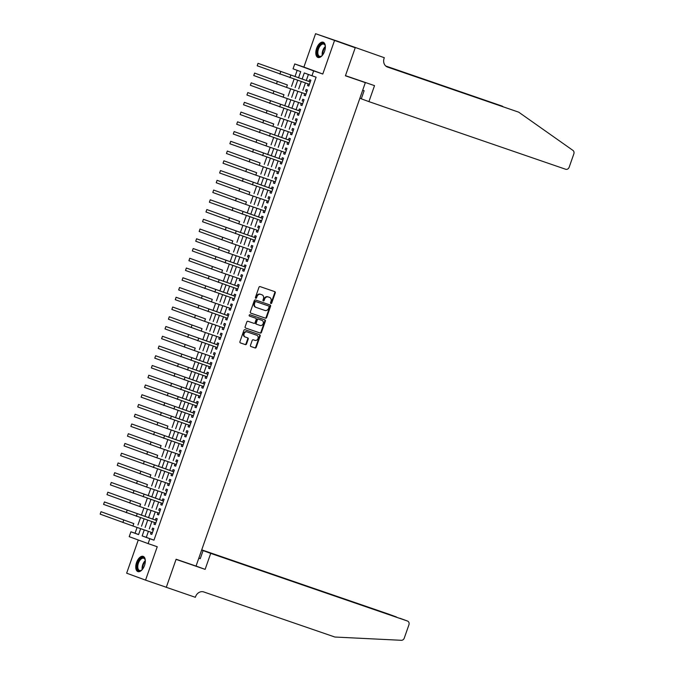 <?xml version="1.0" encoding="UTF-8"?>
<svg xmlns="http://www.w3.org/2000/svg" width="674" height="674" viewBox="0 0 674 674"><rect width="100%" height="100%" fill="white"/><g stroke="black" fill="none" stroke-linecap="round" stroke-linejoin="round"><path stroke-width="1.01" d="M270.906 303.527A0.708 0.607 110.1 0 0 271.706 303.056L275.27 292.887A1.011 0.859 110.1 0 0 274.79 291.648L260.122 286.61A1.011 0.859 110.1 0 0 258.968 287.284L255.412 297.453A0.708 0.607 110.1 0 0 256.55 297.841L257.013 296.526A3.244 2.755 110.1 0 1 260.695 294.361L261.916 294.782A3.244 2.755 110.1 0 1 261.959 294.799A3.244 2.755 110.1 0 1 263.45 298.742L262.986 300.056A0.708 0.607 110.1 0 0 264.132 300.452L264.587 299.13A3.244 2.755 110.1 0 1 268.269 296.964L269.49 297.386A3.244 2.755 110.1 0 1 269.541 297.403A3.244 2.755 110.1 0 1 271.024 301.345L270.569 302.66A0.708 0.607 110.1 0 0 270.906 303.527M270.662 303.359A0.708 0.607 110.1 0 0 271.201 302.87L274.756 292.701A1.011 0.859 110.1 0 0 274.394 291.513M255.505 298.152A0.708 0.607 110.1 0 0 256.044 297.655L256.499 296.341L257.013 296.526M263.087 300.756A0.708 0.607 110.1 0 0 263.618 300.259L264.082 298.944L264.587 299.13M144.522 565.452A8.054 4.246 -71 0 0 143.158 556.37A8.054 4.246 -71 0 0 136.552 562.52A8.054 4.246 -71 0 0 137.917 571.603A8.054 4.246 -71 0 0 144.522 565.452M324.573 51.3A8.054 4.246 -71 0 0 323.208 42.218A8.054 4.246 -71 0 0 316.603 48.376A8.054 4.246 -71 0 0 317.968 57.459A8.054 4.246 -71 0 0 324.573 51.3M250.475 345.307A1.011 0.859 110.1 0 0 250.955 346.537L255.067 347.952A1.011 0.859 110.1 0 0 256.221 347.279L260.172 335.989A1.011 0.859 110.1 0 0 259.709 334.759L245.024 329.712A1.011 0.859 110.1 0 0 243.878 330.386L239.927 341.676A1.011 0.859 110.1 0 0 240.391 342.906L245.378 344.625A1.011 0.859 110.1 0 0 246.524 343.942L248.217 339.115A1.011 0.859 110.1 0 0 247.754 337.885L245.269 337.025A2.713 2.308 110.1 0 1 247.063 331.911L256.718 335.231A2.713 2.308 110.1 0 1 254.924 340.353L253.314 339.797A1.011 0.859 110.1 0 0 252.169 340.471L250.475 345.307M148.415 531.331L146.309 537.346L153.967 540.16L149.822 538.728L148.112 543.606L129.206 536.664L130.916 531.794L138.583 534.608L140.655 528.669M355.249 47.719L345.467 75.648L374.525 85.64L368.922 101.622L565.663 169.258A3.1 2.637 110.1 0 0 569.176 167.194L573.835 153.891A3.1 2.637 110.1 0 0 572.934 150.395L518.694 112.162L387.533 67.071A7.229 6.142 -69.9 0 1 387.432 67.029A7.229 6.142 -69.9 0 1 384.113 58.25L384.306 57.711L336.343 40.785L355.232 47.77L345.417 75.791L365.342 82.641L196.041 566.084L176.116 559.235L166.31 587.265L145.55 580.129L157.244 546.74L148.112 543.606M355.232 47.77L315.575 33.7L303.89 67.08L294.757 63.946L313.654 70.88L311.952 75.758L304.286 72.944L302.137 79.085M303.89 67.08L322.787 74.022L334.481 40.634M322.787 74.022L313.654 70.88M153.967 540.16L316.106 77.181L311.952 75.758M265.489 318.204A1.011 0.859 110.1 0 0 266.643 317.521L270.594 306.232A1.011 0.859 110.1 0 0 270.114 305.002L255.446 299.955A1.011 0.859 110.1 0 0 254.3 300.629L250.34 311.919A1.011 0.859 110.1 0 0 250.812 313.157L264.983 318.01A1.011 0.859 110.1 0 0 266.129 317.336L270.08 306.047A1.011 0.859 110.1 0 0 269.718 304.867M245.496 327.985L259.768 332.889A1.011 0.859 110.1 0 0 260.922 332.215L264.874 320.925L265.387 321.11L261.428 332.4A1.011 0.859 110.1 0 1 260.282 333.082L245.614 328.036A1.011 0.859 110.1 0 1 245.597 328.027L245.614 328.036M249.431 316.047L255.202 318.027A1.011 0.859 110.1 0 1 255.219 318.035A1.011 0.859 110.1 0 0 255.219 318.035L255.732 318.221A1.011 0.859 110.1 0 1 256.196 319.451L255.075 322.661A1.011 0.859 110.1 0 1 253.921 323.335L247.973 321.287A1.011 0.859 110.1 0 0 246.827 321.97L245.134 326.797A1.011 0.859 110.1 0 0 245.597 328.027M255.732 318.221A1.011 0.859 110.1 0 0 255.716 318.221L249.523 316.089A0.708 0.607 110.1 0 1 249.515 316.081L249.523 316.089M265.387 321.11A1.011 0.859 110.1 0 0 264.907 319.872L249.995 314.75A0.708 0.607 110.1 0 0 249.515 316.081M138.271 539.992L126.653 573.186L145.55 580.129M336.326 40.836L315.575 33.7M308.128 83.905L307.538 85.59L308.81 86.053L310.866 80.206L309.585 79.743L308.987 81.444M304.715 93.652L304.126 95.337L305.398 95.801L307.445 89.954L306.173 89.482L305.575 91.192M301.295 103.4L300.714 105.077L301.986 105.548L304.033 99.701L302.761 99.23L302.163 100.94M297.883 113.148L297.293 114.824L298.574 115.296L300.621 109.449L299.349 108.977L298.751 110.688M294.471 122.895L293.881 124.572L295.161 125.044L297.209 119.197L295.928 118.725L295.338 120.435M291.058 132.643L290.469 134.32L291.749 134.792L293.797 128.945L292.516 128.473L291.918 130.175M287.646 142.391L287.057 144.067L288.337 144.539L290.384 138.692L289.104 138.221L288.506 139.922M284.234 152.139L283.644 153.815L284.925 154.287L286.972 148.432L285.692 147.968L285.094 149.67M280.822 161.886L280.232 163.563L281.505 164.035L283.552 158.179L282.28 157.716L281.681 159.418M277.402 171.626L276.82 173.311L278.092 173.774L280.14 167.927L278.868 167.464L278.269 169.166M273.989 181.373L273.4 183.058L274.68 183.522L276.728 177.675L275.455 177.211L274.857 178.913M270.577 191.121L269.988 192.806L271.268 193.27L273.315 187.423L272.035 186.951L271.445 188.661M267.165 200.869L266.575 202.545L267.856 203.017L269.903 197.17L268.623 196.698L268.025 198.409M263.753 210.617L263.163 212.293L264.444 212.765L266.491 206.918L265.211 206.446L264.612 208.156M260.341 220.364L259.751 222.041L261.032 222.513L263.079 216.666L261.798 216.194L261.2 217.904M256.929 230.112L256.339 231.789L257.611 232.26L259.659 226.413L258.386 225.942L257.788 227.643M253.508 239.86L252.927 241.536L254.199 242.008L256.246 236.161L254.974 235.689L254.376 237.391M250.096 249.607L249.506 251.284L250.787 251.756L252.834 245.9L251.562 245.437L250.964 247.139M246.684 259.355L246.094 261.032L247.375 261.495L249.422 255.648L248.142 255.185L247.552 256.887M243.272 269.094L242.682 270.779L243.963 271.243L246.01 265.396L244.729 264.933L244.131 266.634M239.86 278.842L239.27 280.527L240.551 280.991L242.598 275.144L241.317 274.68L240.719 276.382M236.448 288.59L235.858 290.275L237.138 290.738L239.186 284.891L237.905 284.42L237.307 286.13M233.036 298.338L232.446 300.014L233.718 300.486L235.765 294.639L234.493 294.167L233.895 295.878M229.615 308.085L229.034 309.762L230.306 310.234L232.353 304.387L231.081 303.915L230.483 305.625M226.203 317.833L225.622 319.51L226.894 319.982L228.941 314.135L227.669 313.663L227.071 315.373M222.791 327.581L222.201 329.257L223.482 329.729L225.529 323.882L224.248 323.41L223.658 325.112M219.379 337.329L218.789 339.005L220.069 339.477L222.117 333.63L220.836 333.158L220.238 334.86M215.966 347.076L215.377 348.753L216.657 349.225L218.705 343.369L217.424 342.906L216.826 344.608M212.554 356.824L211.965 358.501L213.245 358.964L215.292 353.117L214.012 352.654L213.414 354.356M209.142 366.563L208.552 368.248L209.825 368.712L211.88 362.865L210.6 362.401L210.002 364.103M205.722 376.311L205.14 377.996L206.412 378.459L208.46 372.612L207.188 372.149L206.589 373.851M202.31 386.059L201.728 387.744L203 388.207L205.048 382.36L203.775 381.888L203.177 383.599M198.897 395.807L198.308 397.483L199.588 397.955L201.636 392.108L200.355 391.636L199.765 393.346M195.485 405.554L194.896 407.231L196.176 407.703L198.223 401.856L196.943 401.384L196.345 403.094M192.073 415.302L191.483 416.979L192.764 417.45L194.811 411.603L193.531 411.132L192.933 412.842M188.661 425.05L188.071 426.726L189.352 427.198L191.399 421.351L190.119 420.879L189.52 422.581M185.249 434.797L184.659 436.474L185.931 436.946L187.987 431.099L186.706 430.627L186.108 432.329M181.828 444.545L181.247 446.222L182.519 446.694L184.566 440.838L183.294 440.375L182.696 442.077M178.416 454.293L177.835 455.969L179.107 456.433L181.154 450.586L179.882 450.122L179.284 451.824M175.004 464.032L174.414 465.717L175.695 466.181L177.742 460.334L176.47 459.87L175.872 461.572M171.592 473.78L171.002 475.465L172.283 475.928L174.33 470.081L173.05 469.609L172.451 471.32M168.18 483.528L167.59 485.213L168.871 485.676L170.918 479.829L169.637 479.357L169.039 481.067M164.768 493.275L164.178 494.952L165.459 495.424L167.506 489.577L166.225 489.105L165.627 490.815M161.356 503.023L160.766 504.7L162.038 505.171L164.094 499.324L162.813 498.853L162.215 500.563M157.943 512.771L157.354 514.447L158.626 514.919L160.673 509.072L159.401 508.6L158.803 510.311M154.523 522.519L153.942 524.195L155.214 524.667L157.261 518.82L155.989 518.348L155.391 520.05M308.406 74.452L306.282 80.518M305.423 82.978L302.87 90.265M302.011 92.726L299.458 100.013M298.599 102.473L296.046 109.752M295.187 112.221L292.634 119.5M291.766 121.969L289.222 129.248M288.354 131.716L285.81 138.996M284.942 141.464L282.389 148.743M281.53 151.203L278.977 158.491M278.118 160.951L275.565 168.239M274.706 170.699L272.153 177.987M271.293 180.447L268.741 187.734M267.873 190.194L265.329 197.482M264.461 199.942L261.916 207.221M261.049 209.69L258.496 216.969M257.637 219.438L255.084 226.717M254.224 229.185L251.672 236.464M250.812 238.925L248.259 246.212M247.4 248.672L244.847 255.96M243.98 258.42L241.435 265.708M240.567 268.168L238.023 275.455M237.155 277.915L234.603 285.203M233.743 287.663L231.19 294.951M230.331 297.411L227.778 304.69M226.919 307.159L224.366 314.438M223.507 316.906L220.954 324.186M220.095 326.654L217.542 333.933M216.674 336.393L214.13 343.681M213.262 346.141L210.709 353.429M209.85 355.889L207.297 363.176M206.438 365.637L203.885 372.924M203.026 375.384L200.473 382.672M199.614 385.132L197.061 392.42M196.201 394.88L193.649 402.159M192.781 404.627L190.237 411.907M189.369 414.375L186.816 421.654M185.957 424.123L183.404 431.402M182.544 433.862L179.992 441.15M179.132 443.61L176.58 450.898M175.72 453.358L173.167 460.645M172.308 463.105L169.755 470.393M168.888 472.853L166.343 480.141M165.475 482.601L162.931 489.88M162.063 492.349L159.511 499.628M158.651 502.096L156.098 509.376M155.239 511.844L152.686 519.123M151.827 521.592L149.274 528.871M151.111 532.266L150.521 533.943L151.802 534.415L153.849 528.568L152.577 528.096L151.979 529.798M297.167 70.332L294.968 76.625M294.1 79.085L291.547 86.373M290.688 88.833L288.135 96.121M287.276 98.581L284.723 105.86M283.864 108.329L281.311 115.608M280.451 118.076L277.899 125.356M277.039 127.824L274.487 135.103M273.619 137.563L271.074 144.851M270.207 147.311L267.654 154.599M266.794 157.059L264.242 164.346M263.382 166.807L260.83 174.094M259.97 176.554L257.417 183.842M256.558 186.302L254.005 193.59M253.146 196.05L250.593 203.329M249.725 205.797L247.181 213.077M246.313 215.545L243.769 222.824M242.901 225.293L240.348 232.572M239.489 235.032L236.936 242.32M236.077 244.78L233.524 252.068M232.665 254.528L230.112 261.815M229.253 264.275L226.7 271.563M225.832 274.023L223.288 281.311M222.42 283.771L219.876 291.058M219.008 293.519L216.455 300.798M215.596 303.266L213.043 310.546M212.184 313.014L209.631 320.293M208.772 322.762L206.219 330.041M205.359 332.501L202.807 339.789M201.939 342.249L199.394 349.536M198.527 351.997L195.982 359.284M195.115 361.744L192.562 369.032M191.702 371.492L189.15 378.78M188.29 381.24L185.738 388.527M184.878 390.987L182.325 398.267M181.466 400.735L178.913 408.014M178.046 410.483L175.501 417.762M174.633 420.231L172.089 427.51M171.221 429.97L168.668 437.257M167.809 439.718L165.256 447.005M164.397 449.465L161.844 456.753M160.985 459.213L158.432 466.501M157.573 468.961L155.02 476.248M154.152 478.709L151.608 485.988M150.74 488.456L148.196 495.735M147.328 498.204L144.775 505.483M143.916 507.952L141.363 515.231M140.504 517.699L137.951 524.979M137.092 527.439L135.07 533.218L138.608 534.524M365.342 82.641L358.256 80.046M135.07 533.218L130.916 531.794M298.531 77.847L300.714 71.629L293.047 68.815L294.757 63.946M144.261 529.907L142.155 535.914L149.822 538.728M301.27 81.554L298.725 88.833M297.857 91.302L295.305 98.581M294.445 101.049L291.893 108.329M291.033 110.789L288.48 118.076M287.621 120.536L285.068 127.824M284.209 130.284L281.656 137.572M280.797 140.032L278.244 147.32M277.376 149.78L274.832 157.067M273.964 159.527L271.411 166.807M270.552 169.275L267.999 176.554M267.14 179.023L264.587 186.302M263.728 188.771L261.175 196.05M260.316 198.518L257.763 205.797M256.904 208.258L254.351 215.545M253.483 218.005L250.939 225.293M250.071 227.753L247.527 235.041M246.659 237.501L244.106 244.788M243.247 247.248L240.694 254.536M239.834 256.996L237.282 264.275M236.422 266.744L233.87 274.023M233.01 276.492L230.457 283.771M229.59 286.239L227.045 293.519M226.178 295.987L223.633 303.266M222.765 305.726L220.213 313.014M219.353 315.474L216.801 322.762M215.941 325.222L213.388 332.509M212.529 334.97L209.976 342.257M209.117 344.717L206.564 352.005M205.696 354.465L203.152 361.744M202.284 364.213L199.74 371.492M198.872 373.96L196.319 381.24M195.46 383.708L192.907 390.987M192.048 393.447L189.495 400.735M188.636 403.195L186.083 410.483M185.224 412.943L182.671 420.231M181.803 422.691L179.259 429.978M178.391 432.438L175.847 439.726M174.979 442.186L172.426 449.474M171.567 451.934L169.014 459.213M168.155 461.682L165.602 468.961M164.742 471.429L162.19 478.709M161.33 481.177L158.778 488.456M157.91 490.916L155.365 498.204M154.498 500.664L151.953 507.952M151.086 510.412L148.533 517.699M147.673 520.159L145.121 527.447M141.523 526.209L144.067 518.921M144.935 516.461L147.488 509.173M148.347 506.713L150.9 499.426M151.76 496.965L154.312 489.678M155.172 487.218L157.724 479.939M158.584 477.47L161.137 470.191M162.004 467.722L164.549 460.443M165.416 457.975L167.961 450.695M168.829 448.235L171.381 440.948M172.241 438.488L174.793 431.2M175.653 428.74L178.206 421.452M179.065 418.992L181.618 411.704M182.477 409.244L185.03 401.957M185.898 399.497L188.442 392.209M189.31 389.749L191.854 382.47M192.722 380.001L195.275 372.722M196.134 370.253L198.687 362.974M199.546 360.506L202.099 353.227M202.958 350.766L205.511 343.479M206.37 341.019L208.923 333.731M209.791 331.271L212.335 323.983M213.203 321.523L215.747 314.236M216.615 311.776L219.168 304.488M220.027 302.028L222.58 294.749M223.439 292.28L225.992 285.001M226.852 282.532L229.404 275.253M230.264 272.785L232.816 265.505M233.684 263.037L236.229 255.758M237.096 253.298L239.641 246.01M240.508 243.55L243.061 236.262M243.921 233.802L246.473 226.515M247.333 224.054L249.886 216.767M250.745 214.307L253.298 207.019M254.157 204.559L256.71 197.28M257.569 194.811L260.122 187.532M260.99 185.064L263.534 177.784M264.402 175.316L266.955 168.037M267.814 165.568L270.367 158.289M271.226 155.829L273.779 148.541M274.638 146.081L277.191 138.793M278.05 136.333L280.603 129.046M281.462 126.586L284.015 119.298M284.883 116.838L287.427 109.55M288.295 107.09L290.848 99.811M291.707 97.342L294.26 90.063M295.119 87.595L297.672 80.316M146.309 537.346L142.155 535.914M307.538 85.59L308.827 86.028M304.126 95.337L305.406 95.775M300.714 105.077L301.994 105.523M297.293 114.824L298.582 115.271M293.881 124.572L295.17 125.019M290.469 134.32L291.758 134.766M287.057 144.067L288.346 144.514M283.644 153.815L284.933 154.253M280.232 163.563L281.513 164.001M276.82 173.311L278.101 173.749M273.4 183.058L274.689 183.497M269.988 192.806L271.277 193.244M266.575 202.545L267.864 202.992M263.163 212.293L264.452 212.74M259.751 222.041L261.04 222.487M256.339 231.789L257.62 232.235M252.927 241.536L254.208 241.983M249.506 251.284L250.795 251.722M246.094 261.032L247.383 261.47M242.682 270.779L243.971 271.218M239.27 280.527L240.559 280.965M235.858 290.275L237.147 290.713M232.446 300.014L233.735 300.461M229.034 309.762L230.314 310.209M225.622 319.51L226.902 319.956M222.201 329.257L223.49 329.704M218.789 339.005L220.078 339.452M215.377 348.753L216.666 349.191M211.965 358.501L213.254 358.939M208.552 368.248L209.841 368.686M205.14 377.996L206.421 378.434M201.728 387.744L203.009 388.182M198.308 397.483L199.597 397.93M194.896 407.231L196.185 407.677M191.483 416.979L192.772 417.425M188.071 426.726L189.36 427.173M184.659 436.474L185.948 436.921M181.247 446.222L182.528 446.66M177.835 455.969L179.115 456.408M174.414 465.717L175.703 466.155M171.002 475.465L172.291 475.903M167.59 485.213L168.879 485.651M164.178 494.952L165.467 495.398M160.766 504.7L162.055 505.146M157.354 514.447L158.634 514.894M153.942 524.195L155.222 524.642M150.521 533.943L151.81 534.389M269.069 297.234A3.244 2.755 110.1 0 0 269.027 297.217A3.244 2.755 110.1 0 0 268.985 297.2L269.49 297.386M264.082 298.944A3.244 2.755 110.1 0 1 267.763 296.779L268.985 297.2M261.495 294.631A3.244 2.755 110.1 0 0 261.453 294.614A3.244 2.755 110.1 0 0 261.402 294.597L261.916 294.782M256.499 296.341A3.244 2.755 110.1 0 1 260.181 294.176L261.402 294.597M250.711 313.107L264.983 318.01M269.086 306.897A0.708 0.607 110.1 0 0 268.749 306.03L255.876 301.607A0.708 0.607 110.1 0 0 255.067 302.078L254.587 303.469A3.244 2.755 110.1 0 0 256.078 307.403A3.244 2.755 110.1 0 0 256.12 307.42L264.916 310.444A3.244 2.755 110.1 0 0 268.597 308.279L269.086 306.897M268.26 305.853A0.708 0.607 110.1 0 0 268.235 305.844L255.362 301.413A0.708 0.607 110.1 0 0 254.561 301.893L255.067 302.078M256.027 307.386L255.606 307.234A3.244 2.755 110.1 0 1 255.564 307.218A3.244 2.755 110.1 0 1 254.073 303.275L254.561 301.893M260.097 325.458A2.713 2.308 110.1 0 0 261.891 320.335L258.487 319.173A1.011 0.859 110.1 0 0 257.333 319.847L256.213 323.048A1.011 0.859 110.1 0 0 256.693 324.287L260.097 325.458M261.453 320.184A2.713 2.308 110.1 0 0 261.377 320.15L261.891 320.335M256.171 324.093L256.187 324.101A1.011 0.859 110.1 0 1 255.707 322.863L256.828 319.661A1.011 0.859 110.1 0 1 257.974 318.979L261.377 320.15M264.874 320.925A1.011 0.859 110.1 0 0 264.511 319.737M256.28 335.071A2.713 2.308 110.1 0 0 256.213 335.045L256.718 335.231M245.193 337L244.763 336.84A2.713 2.308 110.1 0 1 246.549 331.726L256.213 335.045M240.289 342.864L244.864 344.431A1.011 0.859 110.1 0 0 246.01 343.757L247.703 338.929A1.011 0.859 110.1 0 0 247.341 337.741M250.838 346.487L254.561 347.767A1.011 0.859 110.1 0 0 255.707 347.093L259.667 335.804A1.011 0.859 110.1 0 0 259.296 334.616M310.267 81.899L258.032 63.339L310.267 81.916M257.182 65.774L258.032 63.339L257.182 65.774L309.408 84.351M309.821 81.731L310.352 81.672M322.551 55.116A6.967 3.673 109 0 1 321.633 55.984A6.967 3.673 109 0 1 317.117 52.26A6.967 3.673 109 0 1 320.723 44.282A6.967 3.673 109 0 1 325.188 45.638A6.967 3.673 109 0 1 325.382 46.885M325.247 45.883A6.454 3.404 -71 0 0 323.773 44.105A6.454 3.404 -71 0 0 317.842 52.243A6.454 3.404 -71 0 0 319.569 56.313A6.454 3.404 -71 0 0 321.827 55.824M323.68 42.445A8.004 4.221 -71 0 0 316.502 52.589A8.004 4.221 -71 0 0 318.482 57.568M142.5 569.26A6.967 3.673 109 0 1 141.574 570.128A6.967 3.673 109 0 1 137.066 566.413A6.967 3.673 109 0 1 140.672 558.426A6.967 3.673 109 0 1 145.137 559.782A6.967 3.673 109 0 1 145.331 561.029M145.196 560.027A6.454 3.404 -71 0 0 143.714 558.257A6.454 3.404 -71 0 0 137.782 566.387A6.454 3.404 -71 0 0 139.518 570.465A6.454 3.404 -71 0 0 141.776 569.968M143.629 556.589A8.004 4.221 -71 0 0 136.451 566.733A8.004 4.221 -71 0 0 138.423 571.712M359.874 98.252L361.315 98.741M503.436 106.854L385.865 66.119M502.585 106.248L385.739 66.01M518.694 112.162L386.8 66.751M384.306 57.711L336.343 40.785M368.922 101.622L361.289 98.817L364.12 90.729L362.696 90.206M210.718 553.388L407.458 621.024L203.085 550.582L210.718 553.388L205.123 569.37L176.066 559.386L166.293 587.307L163.925 586.439M399.901 618.26L407.5 621.04A3.1 2.637 110.1 0 1 408.924 624.806L404.265 638.11A3.1 2.637 110.1 0 1 401.375 640.3L334.885 637.031L203.733 591.941A7.229 6.142 110.1 0 0 195.527 596.76L195.342 597.299L166.293 587.307M196.058 566.05L205.123 569.37M198.822 558.148L200.245 558.679L203.085 550.582M201.669 550.018L388.553 614.09A3.1 2.637 -69.9 0 1 388.595 614.107A3.1 2.637 -69.9 0 1 388.637 614.124M201.728 549.858L388.553 614.09M198.838 558.106L200.271 558.603M396.683 617.148L396.16 616.971M287.385 84.966L254.62 73.087L287.385 84.966L286.534 87.401L305.996 94.099M306.409 91.479L306.94 91.42M253.761 75.522L254.62 73.087L253.761 75.522L286.534 87.401M283.973 94.714L251.208 82.835L283.973 94.714L283.122 97.149L302.584 103.847M302.997 101.226L303.519 101.167M250.349 85.269L251.208 82.835L250.349 85.269L283.122 97.149M300.031 111.134L247.788 92.582L300.023 111.151M246.937 95.017L247.788 92.582L246.937 95.017L299.172 113.594M299.585 110.974L300.107 110.915M277.149 114.209L244.376 102.33L277.149 114.209L276.289 116.644L295.76 123.334M296.172 120.722L296.695 120.663M243.525 104.765L244.376 102.33L243.525 104.765L276.289 116.644M273.728 123.957L240.963 112.078L273.728 123.957L272.877 126.392L292.348 133.081M292.752 130.47L293.283 130.411M240.113 114.513L240.963 112.078L240.113 114.513L272.877 126.392M289.795 140.377L237.551 121.826L289.786 140.394M236.7 124.26L237.551 121.826L236.7 124.26L288.935 142.829M289.34 140.209L289.871 140.15M266.904 143.452L234.139 131.573L266.904 143.452L266.053 145.887L285.515 152.577M285.928 149.957L286.458 149.898M233.288 134.008L234.139 131.573L233.288 134.008L266.053 145.887M282.962 159.873L230.727 141.313L282.962 159.89M229.868 143.756L230.727 141.313L229.868 143.756L282.103 162.324M282.516 159.704L283.046 159.645M260.08 162.94L227.315 151.06L260.08 162.94L259.229 165.383L278.691 172.072M279.103 169.452L279.626 169.393M226.456 153.504L227.315 151.06L226.456 153.504L259.229 165.383M256.668 172.687L223.894 160.808L256.668 172.687L255.808 175.122L275.278 181.82M275.691 179.2L276.214 179.141M223.043 163.243L223.894 160.808L223.043 163.243L255.808 175.122M272.726 189.108L220.482 170.556L272.717 189.133M219.631 172.991L220.482 170.556L219.631 172.991L271.866 191.568M272.279 188.947L272.802 188.888M249.835 192.183L217.07 180.303L249.835 192.183L248.984 194.618L268.454 201.315M268.867 198.695L269.389 198.636M216.219 182.738L217.07 180.303L216.219 182.738L248.984 194.618M246.423 201.93L213.658 190.051L246.423 201.93L245.572 204.365L265.042 211.063M265.446 208.443L265.977 208.384M212.807 192.486L213.658 190.051L212.807 192.486L245.572 204.365M262.481 218.351L210.246 199.799L262.481 218.368M209.395 202.234L210.246 199.799L209.395 202.234L261.622 220.802M262.034 218.191L262.565 218.132M239.599 221.426L206.834 209.547L239.599 221.426L238.748 223.861L258.209 230.55M258.622 227.938L259.153 227.879M205.974 211.981L206.834 209.547L205.974 211.981L238.748 223.861M255.657 237.846L203.422 219.294L255.648 237.863M202.562 221.729L203.422 219.294L202.562 221.729L254.797 240.298M255.21 237.678L255.732 237.619M232.774 240.921L200.001 229.034L232.774 240.921L231.923 243.356L251.385 250.046M251.798 247.425L252.32 247.366M199.15 231.477L200.001 229.034L199.15 231.477L231.923 243.356M229.362 250.661L196.589 238.781L229.362 250.661L228.503 253.104L247.973 259.793M248.386 257.173L248.908 257.114M195.738 241.225L196.589 238.781L195.738 241.225L228.503 253.104M245.42 267.089L193.177 248.529L245.412 267.106M192.326 250.972L193.177 248.529L192.326 250.972L244.561 269.541M244.974 266.921L245.496 266.862M222.53 270.156L189.765 258.277L222.53 270.156L221.679 272.591L241.149 279.289M241.553 276.669L242.084 276.61M188.914 260.712L189.765 258.277L188.914 260.712L221.679 272.591M238.588 286.576L186.353 268.025L238.588 286.602M185.502 270.459L186.353 268.025L185.502 270.459L237.728 289.036M238.141 286.416L238.672 286.357M235.175 296.324L182.94 277.772L235.175 296.341M182.081 280.207L182.94 277.772L182.081 280.207L234.316 298.784M234.729 296.164L235.26 296.105M212.293 299.399L179.528 287.52L212.293 299.399L211.442 301.834L230.904 308.532M231.317 305.912L231.839 305.853M178.669 289.955L179.528 287.52L178.669 289.955L211.442 301.834M228.351 315.82L176.108 297.268L228.343 315.836M175.257 299.703L176.108 297.268L175.257 299.703L227.492 318.271M227.905 315.659L228.427 315.601M205.469 318.895L172.696 307.015L205.469 318.895L204.61 321.329L224.08 328.019M224.493 325.407L225.015 325.348M171.845 309.45L172.696 307.015L171.845 309.45L204.61 321.329M202.057 328.642L169.284 316.763L202.057 328.642L201.197 331.077L220.668 337.767M221.08 335.147L221.603 335.088M168.433 319.198L169.284 316.763L168.433 319.198L201.197 331.077M218.115 345.063L165.871 326.502L218.106 345.08M165.02 328.946L165.871 326.502L165.02 328.946L217.255 347.514M217.66 344.894L218.191 344.835M195.224 348.129L162.459 336.25L195.224 348.129L194.373 350.573L213.835 357.262M214.248 354.642L214.779 354.583M161.608 338.693L162.459 336.25L161.608 338.693L194.373 350.573M211.282 364.558L159.047 345.998L211.282 364.575M158.188 348.441L159.047 345.998L158.188 348.441L210.423 367.01M210.836 364.39L211.366 364.331M207.87 374.306L155.635 355.746L207.862 374.323M154.776 358.18L155.635 355.746L154.776 358.18L207.011 376.758M207.423 374.137L207.946 374.078M204.458 384.045L152.214 365.493L204.449 384.062M151.364 367.928L152.214 365.493L151.364 367.928L203.599 386.505M204.011 383.885L204.534 383.826M201.046 393.793L148.802 375.241L201.037 393.81M147.951 377.676L148.802 375.241L147.951 377.676L200.186 396.253M200.599 393.633L201.122 393.574M197.634 403.541L145.39 384.989L197.625 403.558M144.539 387.424L145.39 384.989L144.539 387.424L196.774 406.001M197.187 403.381L197.709 403.322M194.222 413.288L141.978 394.737L194.213 413.305M141.127 397.171L141.978 394.737L141.127 397.171L193.362 415.74M193.767 413.128L194.297 413.069M190.801 423.036L138.566 404.484L190.801 423.053M137.715 406.919L138.566 404.484L137.715 406.919L189.942 425.488M190.354 422.876L190.885 422.817M167.919 426.111L135.154 414.232L167.919 426.111L167.068 428.546L186.53 435.236M186.942 432.615L187.473 432.556M134.294 416.667L135.154 414.232L134.294 416.667L167.068 428.546M183.977 442.532L131.742 423.971L183.968 442.548M130.882 426.415L131.742 423.971L130.882 426.415L183.117 444.983M183.53 442.363L184.053 442.304M161.094 445.598L128.33 433.719L161.094 445.598L160.243 448.041L179.705 454.731M180.118 452.111L180.64 452.052M127.47 436.162L128.33 433.719L127.47 436.162L160.243 448.041M157.682 455.346L124.909 443.467L157.682 455.346L156.823 457.789L176.293 464.479M176.706 461.859L177.228 461.8M124.058 445.902L124.909 443.467L124.058 445.902L156.823 457.789M173.74 471.775L121.497 453.214L173.732 471.792M120.646 455.649L121.497 453.214L120.646 455.649L172.881 474.226M173.294 471.606L173.816 471.547M150.85 474.841L118.085 462.962L150.85 474.841L149.999 477.276L169.469 483.974M169.873 481.354L170.404 481.295M117.234 465.397L118.085 462.962L117.234 465.397L149.999 477.276M147.438 484.589L114.673 472.71L147.438 484.589L146.587 487.024L166.057 493.722M166.461 491.102L166.992 491.043M113.822 475.145L114.673 472.71L113.822 475.145L146.587 487.024M163.496 501.009L111.261 482.458L163.496 501.026M110.41 484.892L111.261 482.458L110.41 484.892L162.636 503.461M163.049 500.849L163.58 500.79M140.613 504.085L107.848 492.205L140.613 504.085L139.762 506.519L159.224 513.209M159.637 510.597L160.168 510.538M106.989 494.64L107.848 492.205L106.989 494.64L139.762 506.519M156.671 520.505L104.436 501.953L156.663 520.522M103.577 504.388L104.436 501.953L103.577 504.388L155.812 522.957M156.225 520.345L156.747 520.286M133.789 523.58L101.016 511.701L133.789 523.58L132.93 526.015L152.4 532.704M152.813 530.084L153.335 530.025M100.165 514.136L101.016 511.701L100.165 514.136L132.93 526.015M271.201 302.87L271.706 303.056M256.044 297.655L256.55 297.841M263.618 300.259L264.132 300.452M267.763 296.779L268.269 296.964M260.181 294.176L260.695 294.361M274.756 292.701L275.27 292.887M270.08 306.047L270.594 306.232M266.129 317.336L266.643 317.521M255.362 301.413L255.876 301.607M254.073 303.275L254.587 303.469M260.922 332.215L261.428 332.4M259.768 332.889L260.282 333.082M255.202 318.027L255.716 318.221M257.974 318.979L258.487 319.173M256.828 319.661L257.333 319.847M255.707 322.863L256.213 323.048M246.549 331.726L247.063 331.911M247.703 338.929L248.217 339.115M246.01 343.757L246.524 343.942M244.864 344.431L245.378 344.625M259.667 335.804L260.172 335.989M255.707 347.093L256.221 347.279M254.561 347.767L255.067 347.952M290.797 75.218L289.946 77.653M280.738 71.671L279.887 74.115M322.265 55.42A6.454 3.404 109 0 1 322.164 53.726A6.454 3.404 109 0 1 325.348 46.472M325.382 47.172A6.243 3.286 -71 0 0 322.703 53.802A6.243 3.286 -71 0 0 322.728 54.889M142.214 569.564A6.454 3.404 109 0 1 142.113 567.879A6.454 3.404 109 0 1 145.289 560.616M145.323 561.316A6.243 3.286 -71 0 0 142.644 567.955A6.243 3.286 -71 0 0 142.669 569.033M277.326 81.419L276.475 83.854M273.914 91.167L273.063 93.602M280.561 104.462L279.702 106.896M270.501 100.915L269.651 103.349M267.089 110.662L266.238 113.097M263.677 120.41L262.818 122.845M270.316 133.705L269.465 136.14M260.265 130.158L259.406 132.593M256.845 139.906L255.994 142.34M263.492 153.192L262.641 155.635M253.432 149.653L252.582 152.088M250.02 159.393L249.169 161.836M246.608 169.14L245.757 171.584M253.256 182.435L252.396 184.87M243.196 178.888L242.345 181.323M239.784 188.636L238.925 191.071M236.372 198.383L235.512 200.818M243.011 211.678L242.16 214.113M232.951 208.131L232.1 210.566M229.539 217.879L228.688 220.314M236.186 231.174L235.336 233.608M226.127 227.627L225.276 230.061M222.715 237.374L221.864 239.809M219.303 247.114L218.452 249.557M225.95 260.408L225.091 262.852M215.891 256.861L215.031 259.305M212.478 266.609L211.619 269.052M219.117 279.904L218.266 282.339M209.058 276.357L208.207 278.792M215.705 289.651L214.854 292.086M205.646 286.105L204.795 288.539M202.234 295.852L201.383 298.287M208.881 309.147L208.03 311.582M198.822 305.6L197.971 308.035M195.409 315.348L194.559 317.783M191.997 325.095L191.138 327.53M198.636 338.39L197.785 340.825M188.585 334.843L187.726 337.278M185.165 344.583L184.314 347.026M191.812 357.877L190.961 360.32M181.753 354.33L180.902 356.773M188.4 367.625L187.549 370.06M178.34 364.078L177.489 366.521M184.988 377.373L184.137 379.807M174.928 373.826L174.077 376.261M181.576 387.12L180.716 389.555M171.516 383.573L170.665 386.008M178.163 396.868L177.304 399.303M168.104 393.321L167.245 395.756M174.743 406.616L173.892 409.051M164.692 403.069L163.833 405.504M171.331 416.363L170.48 418.798M161.271 412.817L160.42 415.251M157.859 422.564L157.008 424.999M164.507 435.859L163.656 438.294M154.447 432.312L153.596 434.747M151.035 442.051L150.184 444.495M147.623 451.799L146.772 454.242M154.27 465.094L153.411 467.529M144.211 461.547L143.36 463.982M140.799 471.294L139.939 473.729M137.386 481.042L136.527 483.477M144.025 494.337L143.174 496.772M133.966 490.79L133.115 493.225M130.554 500.538L129.703 502.973M137.201 513.832L136.35 516.267M127.142 510.285L126.291 512.72M123.73 520.033L122.879 522.468M269.027 297.217L269.541 297.403M261.453 294.614L261.959 294.799M255.564 307.218L256.078 307.403M261.419 320.167L261.925 320.352M256.246 335.054L256.76 335.248M244.721 336.832L245.235 337.017M388.595 614.107L396.228 616.912"/></g></svg>
